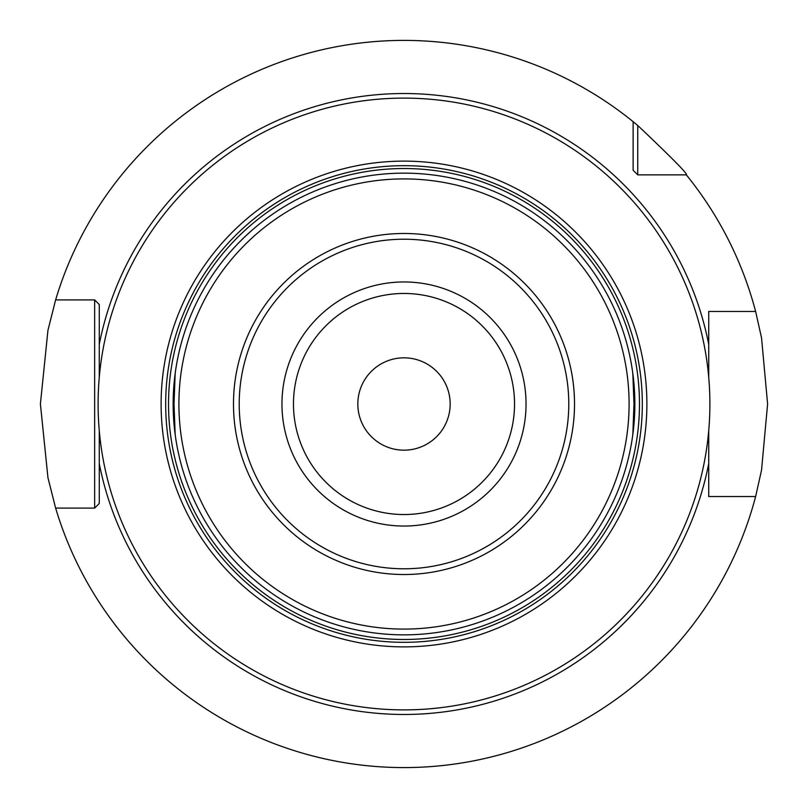 <?xml version="1.0" encoding="UTF-8"?>
<svg xmlns="http://www.w3.org/2000/svg" width="808" height="808" viewBox="0 0 808 808"><rect width="100%" height="100%" fill="white"/><g stroke="black" fill="none" stroke-linecap="round" stroke-linejoin="round"><path stroke-width="1.21" d="M637.744 125.493L637.744 174.871L633.129 170.256L633.129 121.675L637.744 125.493C672.458 158.358 688.648 174.821 686.325 174.871A363.6 363.6 0 0 1 755.621 311.454L761.55 337.926L767.6 404L761.55 470.074L755.621 496.546L708.727 496.546L708.727 430.553L708.727 496.546L719.686 496.546M404 767.6L412.171 767.509L404 767.6M435.179 766.257L441.784 765.63L435.169 766.257M447.642 764.974L452.581 764.338L447.642 764.974M456.53 763.782L459.399 763.358L456.53 763.782M640.057 174.871L686.325 174.871L637.744 174.871L633.129 170.256L633.129 167.943M99.273 492.88L99.273 503.475L94.647 508.091L91.93 508.091M708.727 315.12L708.727 311.454L719.686 311.454M91.93 299.909L94.647 299.909L99.273 304.525L99.273 315.12M755.621 496.546A363.6 363.6 0 0 1 55.621 508.091L94.647 508.091L94.647 299.909L99.273 304.525L94.647 299.909L55.621 299.909A363.6 363.6 0 0 1 633.129 121.675M99.273 503.475L94.647 508.091L99.273 503.475L99.273 430.553M99.273 304.525L99.273 377.447M755.621 311.454L708.727 311.454L708.727 377.447L708.727 344.41A310.504 310.504 0 0 0 99.273 344.41M372.821 766.257L366.216 765.63L372.831 766.257M360.358 764.974L355.419 764.338L360.358 764.974M351.47 763.782L348.601 763.358L351.47 763.782M348.379 763.318L346.864 763.085M346.945 763.095L348.359 763.318M55.621 508.091L47.945 477.69L40.4 404L47.945 330.31L55.621 299.909M404 709.889A305.889 305.889 0 0 0 709.889 404A305.889 305.889 0 0 0 404 98.111A305.889 305.889 0 0 0 98.111 404A305.889 305.889 0 0 0 404 709.889M404 634.856A230.856 230.856 0 0 1 173.144 404A230.856 230.856 0 0 1 404 173.144A230.856 230.856 0 0 1 634.856 404A230.856 230.856 0 0 1 404 634.856A230.856 230.856 0 0 1 173.144 404A230.856 230.856 0 0 1 404 173.144A230.856 230.856 0 0 1 634.856 404A230.856 230.856 0 0 1 404 634.856M404 450.167A46.167 46.167 0 0 1 357.833 404A46.167 46.167 0 0 1 404 357.833A46.167 46.167 0 0 1 450.167 404A46.167 46.167 0 0 1 404 450.167M632.826 373.427L633.987 404L632.826 434.573M175.174 434.573L174.013 404L175.174 373.427M708.727 463.59A310.504 310.504 0 0 1 99.273 463.59M404 646.885A242.885 242.885 0 0 1 161.115 404A242.885 242.885 0 0 1 404 161.115A242.885 242.885 0 0 1 646.885 404A242.885 242.885 0 0 1 404 646.885M404 642.32A238.32 238.32 0 0 1 165.68 404A238.32 238.32 0 0 1 404 165.68A238.32 238.32 0 0 1 642.32 404A238.32 238.32 0 0 1 404 642.32M404 639.471A235.471 235.471 0 0 0 639.471 404A235.471 235.471 0 0 0 404 168.529A235.471 235.471 0 0 0 168.529 404A235.471 235.471 0 0 0 404 639.471M404 629.089A225.089 225.089 0 0 1 178.911 404A225.089 225.089 0 0 1 404 178.911A225.089 225.089 0 0 1 629.089 404A225.089 225.089 0 0 1 404 629.089M404 574.518A170.518 170.518 0 0 0 574.518 404A170.518 170.518 0 0 0 404 233.482A170.518 170.518 0 0 0 233.482 404A170.518 170.518 0 0 0 404 574.518M404 568.781A164.781 164.781 0 0 0 568.781 404A164.781 164.781 0 0 0 404 239.219A164.781 164.781 0 0 0 239.219 404A164.781 164.781 0 0 0 404 568.781M404 526.038A122.038 122.038 0 0 1 281.962 404A122.038 122.038 0 0 1 404 281.962A122.038 122.038 0 0 1 526.038 404A122.038 122.038 0 0 1 404 526.038M404 293.466A110.534 110.534 0 0 1 514.534 404A110.534 110.534 0 0 1 404 514.534A110.534 110.534 0 0 1 293.466 404A110.534 110.534 0 0 1 404 293.466"/></g></svg>
